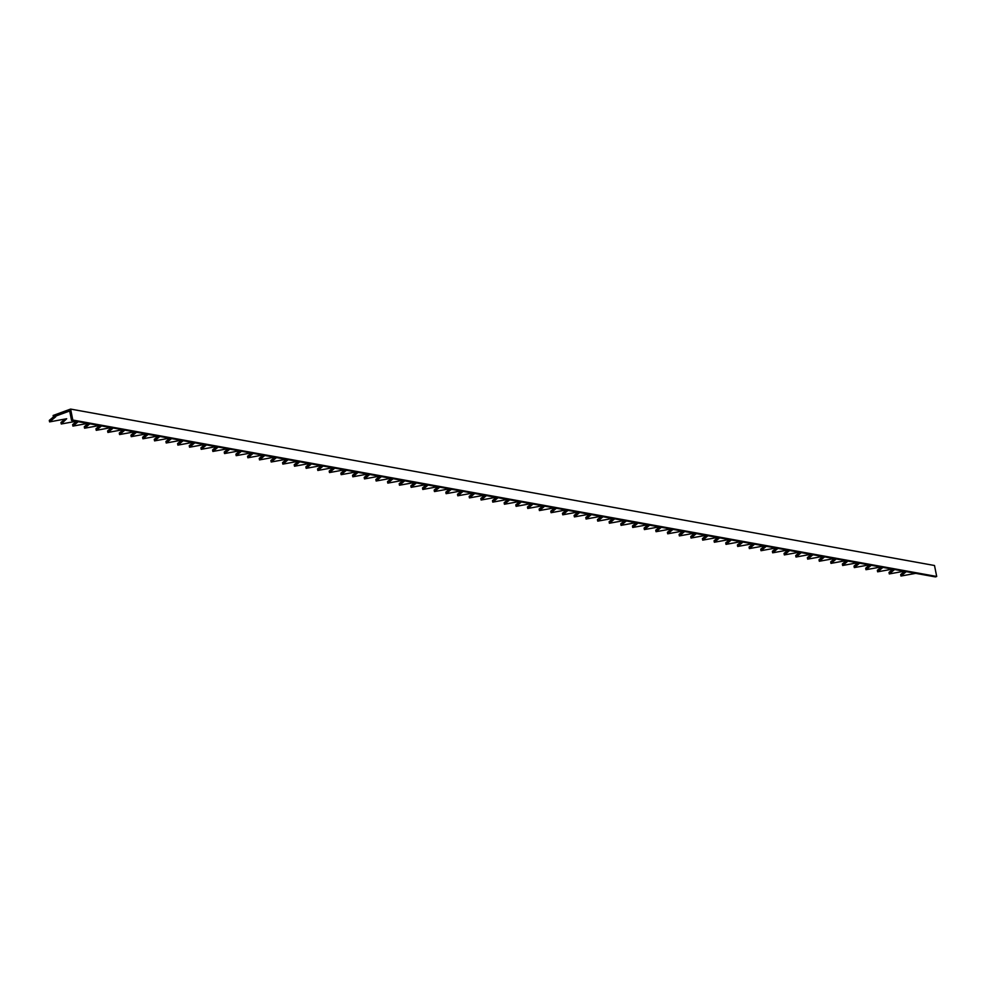 <?xml version="1.0" encoding="UTF-8"?>
<svg xmlns="http://www.w3.org/2000/svg" width="986" height="986" viewBox="0 0 986 986"><rect width="100%" height="100%" fill="white"/><g stroke="black" fill="none" stroke-linecap="round" stroke-linejoin="round"><path stroke-width="1.48" d="M69.673 410.989L53.417 416.942L53.121 415.476L70.61 409.079L934.506 565.508L936.7 576.465L935.455 576.921L71.571 420.492L69.673 410.989M76.045 421.305L61.255 423.992L66.691 418.742L49.596 421.885L55.746 416.758L53.417 416.942M87.705 423.413L72.915 426.1L78.214 421.7M99.364 425.533L84.574 428.22L89.874 423.807M111.024 427.641L96.246 430.327L101.533 425.915M122.695 429.748L107.905 432.447L113.193 428.035M134.355 431.868L119.565 434.555L124.865 430.142M146.014 433.976L131.224 436.662L136.524 432.25M157.674 436.083L142.896 438.782L148.183 434.37M169.345 438.203L154.555 440.89L159.843 436.478M181.005 440.311L166.215 442.997L171.515 438.585M192.664 442.418L177.874 445.117L183.174 440.705M204.324 444.538L189.546 447.225L194.834 442.813M215.996 446.646L201.206 449.333L206.493 444.92M227.655 448.753L212.865 451.452L218.165 447.04M239.315 450.873L224.537 453.56L229.824 449.148M250.974 452.981L236.196 455.668L241.484 451.255M262.646 455.088L247.856 457.787L253.143 453.375M274.305 457.208L259.515 459.895L264.815 455.483M285.965 459.316L271.187 462.003L276.474 457.603M297.624 461.423L282.846 464.123L288.134 459.71M309.296 463.543L294.506 466.23L299.793 461.818M320.955 465.651L306.165 468.338L311.465 463.938M332.615 467.758L317.837 470.458L323.125 466.045M344.274 469.878L329.497 472.565L334.784 468.153M355.946 471.986L341.156 474.673L346.443 470.273M367.605 474.093L352.815 476.793L358.115 472.38M379.265 476.213L364.487 478.9L369.775 474.488M390.924 478.321L376.147 481.008L381.434 476.608M402.596 480.428L387.806 483.128L393.094 478.715M414.256 482.548L399.466 485.235L404.765 480.823M425.915 484.656L411.137 487.343L416.425 482.943M437.574 486.764L422.797 489.463L428.084 485.05M449.246 488.883L434.456 491.57L439.744 487.158M460.906 490.991L446.116 493.678L451.415 489.278M472.565 493.099L457.787 495.798L463.075 491.385M484.237 495.219L469.447 497.905L474.734 493.493M495.896 497.326L481.106 500.013L486.394 495.613M507.556 499.434L492.766 502.133L498.066 497.72M519.215 501.554L504.438 504.24L509.725 499.828M530.887 503.661L516.097 506.348L521.384 501.948M542.546 505.781L527.756 508.468L533.044 504.056M554.206 507.889L539.416 510.575L544.716 506.163M565.865 509.996L551.088 512.695L556.375 508.283M577.537 512.116L562.747 514.803L568.035 510.391M589.197 514.224L574.407 516.91L579.694 512.498M600.856 516.331L586.066 519.03L591.366 514.618M612.516 518.451L597.738 521.138L603.025 516.726M624.187 520.559L609.397 523.246L614.685 518.833M635.847 522.666L621.057 525.365L626.344 520.953M647.506 524.786L632.716 527.473L638.016 523.061M659.166 526.894L644.388 529.581L649.675 525.168M670.837 529.001L656.047 531.7L661.335 527.288M682.497 531.121L667.707 533.808L672.994 529.396M694.156 533.229L679.366 535.916L684.666 531.503M705.816 535.336L691.038 538.036L696.326 533.623M717.488 537.456L702.698 540.143L707.985 535.731M729.147 539.564L714.357 542.251L719.644 537.838M740.806 541.671L726.016 544.371L731.316 539.958M752.466 543.791L737.688 546.478L742.976 542.066M764.138 545.899L749.348 548.586L754.635 544.186M775.797 548.006L761.007 550.706L766.307 546.293M787.457 550.126L772.667 552.813L777.966 548.401M799.116 552.234L784.338 554.921L789.626 550.521M810.788 554.342L795.998 557.041L801.285 552.628M822.447 556.461L807.657 559.148L812.957 554.736M834.107 558.569L819.317 561.256L824.616 556.856M845.766 560.677L830.988 563.376L836.276 558.963M857.438 562.796L842.648 565.483L847.935 561.071M869.097 564.904L854.307 567.591L859.607 563.191M880.757 567.012L865.967 569.711L871.267 565.298M892.416 569.132L877.639 571.818L882.926 567.406M904.088 571.239L889.298 573.926L894.585 569.526M915.747 573.347L900.957 576.046L906.257 571.634M49.645 421.786L49.349 420.332L53.478 416.93M61.305 423.906L61.021 422.439L65.138 419.05M72.976 426.014L72.681 424.547L76.514 421.392M84.636 428.121L84.34 426.667L88.173 423.499M96.295 430.241L95.999 428.774L99.845 425.619M107.955 432.349L107.671 430.882L111.504 427.727M119.626 434.456L119.331 433.002L123.164 429.834M131.286 436.576L130.99 435.109L134.823 431.954M142.945 438.684L142.65 437.217L146.495 434.062M154.605 440.791L154.321 439.337L158.154 436.169M166.277 442.911L165.981 441.445L169.814 438.289M177.936 445.019L177.64 443.564L181.473 440.397M189.595 447.126L189.3 445.672L193.145 442.504M201.255 449.246L200.971 447.78L204.805 444.624M212.927 451.354L212.631 449.899L216.464 446.732M224.586 453.461L224.29 452.007L228.123 448.84M236.246 455.581L235.95 454.115L239.795 450.959M247.905 457.689L247.622 456.235L251.455 453.067M259.577 459.796L259.281 458.342L263.114 455.175M271.236 461.916L270.94 460.45L274.774 457.294M282.896 464.024L282.6 462.57L286.445 459.402M294.555 466.144L294.272 464.677L298.105 461.51M306.227 468.251L305.931 466.785L309.764 463.63M317.886 470.359L317.591 468.905L321.424 465.737M329.546 472.479L329.25 471.012L333.095 467.845M341.205 474.586L340.922 473.12L344.755 469.965M352.877 476.694L352.581 475.24L356.414 472.072M364.537 478.814L364.241 477.347L368.074 474.18M376.196 480.921L375.9 479.455L379.746 476.3M387.855 483.029L387.572 481.575L391.405 478.407M399.527 485.149L399.231 483.682L403.064 480.515M411.187 487.257L410.891 485.79L414.736 482.635M422.846 489.364L422.55 487.91L426.396 484.742M434.506 491.484L434.222 490.017L438.055 486.85M446.177 493.592L445.882 492.125L449.715 488.97M457.837 495.699L457.541 494.245L461.386 491.077M469.496 497.819L469.213 496.352L473.046 493.185M481.156 499.927L480.872 498.46L484.705 495.305M492.827 502.034L492.532 500.58L496.365 497.412M504.487 504.154L504.191 502.687L508.036 499.52M516.146 506.262L515.863 504.795L519.696 501.64M527.806 508.369L527.522 506.915L531.355 503.747M539.478 510.489L539.182 509.022L543.015 505.855M551.137 512.597L550.841 511.13L554.687 507.975M562.796 514.704L562.513 513.25L566.346 510.082M574.468 516.824L574.172 515.358L578.006 512.202M586.128 518.932L585.832 517.465L589.665 514.31M597.787 521.039L597.491 519.585L601.337 516.418M609.447 523.159L609.163 521.693L612.996 518.537M621.118 525.267L620.823 523.8L624.656 520.645M632.778 527.374L632.482 525.92L636.315 522.753M644.437 529.494L644.141 528.028L647.987 524.872M656.097 531.602L655.813 530.148L659.646 526.98M667.768 533.709L667.473 532.255L671.306 529.088M679.428 535.829L679.132 534.363L682.965 531.207M691.087 537.937L690.792 536.483L694.637 533.315M702.747 540.045L702.463 538.59L706.296 535.423M714.419 542.164L714.123 540.698L717.956 537.543M726.078 544.272L725.782 542.818L729.615 539.65M737.738 546.38L737.442 544.925L741.287 541.758M749.397 548.499L749.113 547.033L752.947 543.878M761.069 550.607L760.773 549.153L764.606 545.985M772.728 552.727L772.432 551.26L776.265 548.093M784.388 554.835L784.092 553.368L787.937 550.213M796.047 556.942L795.764 555.488L799.597 552.32M807.719 559.062L807.423 557.595L811.256 554.428M819.378 561.17L819.083 559.703L822.916 556.548M831.038 563.277L830.742 561.823L834.587 558.655M842.697 565.397L842.414 563.93L846.247 560.763M854.369 567.505L854.073 566.038L857.906 562.883M866.028 569.612L865.733 568.158L869.566 564.99M877.688 571.732L877.392 570.265L881.237 567.098M889.347 573.84L889.064 572.373L892.897 569.218M901.019 575.947L900.723 574.493L904.556 571.325M71.571 420.492L72.804 420.036L70.61 409.079M72.804 420.036L936.7 576.465M49.596 421.885L49.3 420.418M61.255 423.992L60.959 422.538M72.915 426.1L72.631 424.646M84.574 428.22L84.291 426.753M96.246 430.327L95.95 428.873M107.905 432.447L107.61 430.981M119.565 434.555L119.281 433.088M131.224 436.662L130.941 435.208M142.896 438.782L142.6 437.316M154.555 440.89L154.26 439.423M166.215 442.997L165.931 441.543M177.874 445.117L177.591 443.651M189.546 447.225L189.25 445.758M201.206 449.333L200.91 447.878M212.865 451.452L212.582 449.986M224.537 453.56L224.241 452.093M236.196 455.668L235.9 454.213M247.856 457.787L247.56 456.321M259.515 459.895L259.232 458.428M271.187 462.003L270.891 460.548M282.846 464.123L282.551 462.656M294.506 466.23L294.21 464.763M306.165 468.338L305.882 466.883M317.837 470.458L317.541 468.991M329.497 472.565L329.201 471.098M341.156 474.673L340.86 473.218M352.815 476.793L352.532 475.326M364.487 478.9L364.191 477.434M376.147 481.008L375.851 479.553M387.806 483.128L387.51 481.661M399.466 485.235L399.182 483.769M411.137 487.343L410.842 485.888M422.797 489.463L422.501 487.996M434.456 491.57L434.16 490.104M446.116 493.678L445.832 492.224M457.787 495.798L457.492 494.331M469.447 497.905L469.151 496.451M481.106 500.013L480.811 498.559M492.766 502.133L492.482 500.666M504.438 504.24L504.142 502.786M516.097 506.348L515.801 504.894M527.756 508.468L527.461 507.001M539.416 510.575L539.132 509.121M551.088 512.695L550.792 511.229M562.747 514.803L562.451 513.336M574.407 516.91L574.111 515.456M586.066 519.03L585.783 517.564M597.738 521.138L597.442 519.671M609.397 523.246L609.101 521.791M621.057 525.365L620.761 523.899M632.716 527.473L632.433 526.006M644.388 529.581L644.092 528.126M656.047 531.7L655.752 530.234M667.707 533.808L667.411 532.341M679.366 535.916L679.083 534.461M691.038 538.036L690.742 536.569M702.698 540.143L702.402 538.676M714.357 542.251L714.061 540.796M726.016 544.371L725.733 542.904M737.688 546.478L737.392 545.011M749.348 548.586L749.052 547.131M761.007 550.706L760.724 549.239M772.667 552.813L772.383 551.347M784.338 554.921L784.043 553.466M795.998 557.041L795.702 555.574M807.657 559.148L807.374 557.682M819.317 561.256L819.033 559.801M830.988 563.376L830.693 561.909M842.648 565.483L842.352 564.017M854.307 567.591L854.024 566.137M865.967 569.711L865.683 568.244M877.639 571.818L877.343 570.352M889.298 573.926L889.002 572.472M900.957 576.046L900.674 574.579"/></g></svg>
